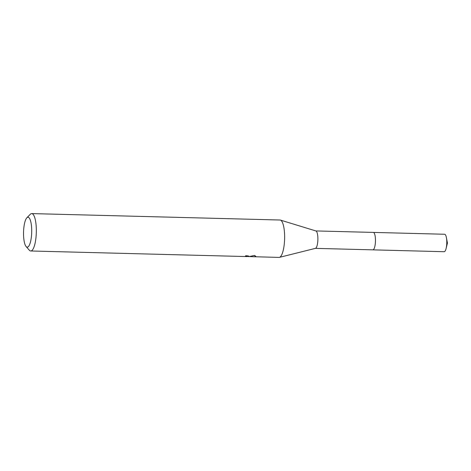<?xml version="1.0" encoding="UTF-8"?>
<svg xmlns="http://www.w3.org/2000/svg" width="471" height="471" viewBox="0 0 471 471"><rect width="100%" height="100%" fill="white"/><g stroke="black" fill="none" stroke-linecap="round" stroke-linejoin="round"><path stroke-width="0.71" d="M26.841 217.814A14.966 4.074 91.5 0 1 27.677 217.278A14.966 4.074 91.5 0 1 31.716 231.073A14.966 4.074 91.5 0 1 27.571 247.11A14.966 4.074 91.5 0 1 26.099 246.51A14.966 4.074 91.5 0 1 23.55 232.091A14.966 4.074 91.5 0 1 26.841 217.814L30.244 214.317A18.705 5.093 91.5 0 1 31.286 213.64A18.705 5.093 91.5 0 1 31.704 213.587L280.004 220.016A18.705 5.093 91.5 0 1 280.386 220.075L315.911 230.955A8.725 2.373 91.5 0 1 317.878 239.68A8.725 2.373 91.5 0 1 315.476 248.341A8.725 2.373 91.5 0 1 315.458 248.347A8.725 2.373 91.5 0 1 315.44 248.347L279.421 257.366A18.705 5.093 91.5 0 1 279.038 257.413L250.154 256.618M373.215 232.409A8.731 2.379 91.5 0 1 373.309 232.409A8.725 2.373 91.5 0 1 375.464 240.84A8.725 2.373 91.5 0 1 373.05 249.83A8.725 2.373 91.5 0 1 372.855 249.854A8.731 2.379 91.5 0 1 372.767 249.854M280.386 220.075A18.705 5.093 91.5 0 1 284.614 238.785A18.705 5.093 91.5 0 1 279.456 257.36A18.705 5.093 91.5 0 1 279.421 257.366M31.704 213.587A18.705 5.093 91.5 0 1 36.326 231.65A18.705 5.093 91.5 0 1 31.157 250.937A18.705 5.093 91.5 0 1 30.739 250.984L247.081 256.583L245.379 256.142A18.705 5.093 -88.5 0 0 245.915 255.641L249.524 256.512L248.535 256.601L248.541 255.994M249.041 256.636L254.475 255.417L255.877 256.483L254.14 256.766M30.739 250.984A18.705 5.093 91.5 0 1 29.314 250.183L26.099 246.51M248.535 256.53L247.758 256.483L247.758 255.818M255.135 255.735L255.135 256.789M254.252 255.523L254.752 255.535M372.855 249.86A8.731 2.379 91.5 0 0 375.469 240.481A8.731 2.379 91.5 0 0 373.309 232.409L444.618 234.252A8.731 2.379 91.5 0 1 446.384 237.537A8.731 2.379 91.5 0 1 446.779 242.324A8.731 2.379 91.5 0 1 446.102 248.517A8.731 2.379 91.5 0 1 444.171 251.708L315.37 248.364M247.563 256.518L247.569 255.782M373.309 232.415L315.817 230.925M446.384 237.537L447.45 243.06L446.102 248.517"/></g></svg>
